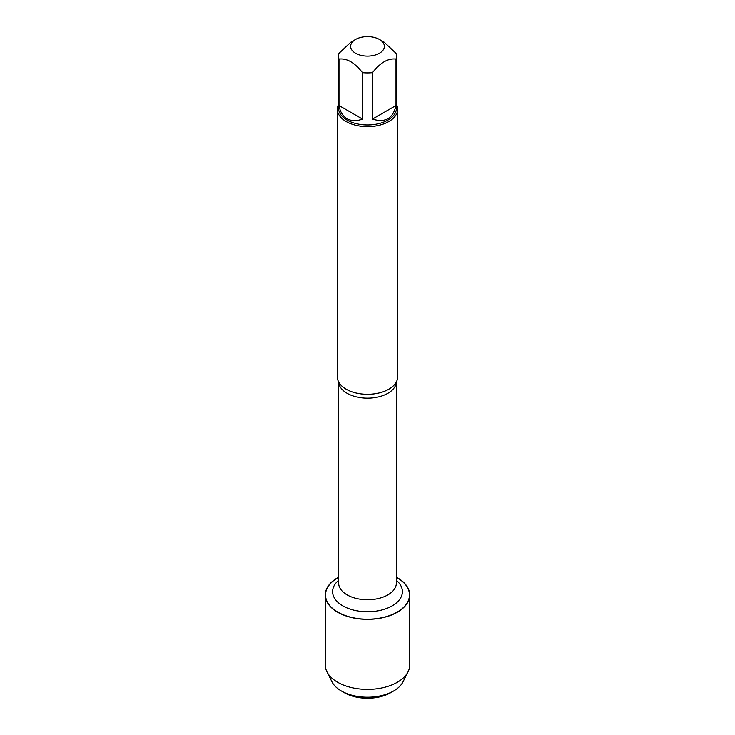 <?xml version="1.0" encoding="UTF-8"?>
<svg xmlns="http://www.w3.org/2000/svg" width="735" height="735" viewBox="0 0 735 735"><rect width="100%" height="100%" fill="white"/><g stroke="black" fill="none" stroke-linecap="round" stroke-linejoin="round"><path stroke-width="1.1" d="M337.347 109.23L337.347 376.936A30.153 17.41 0 0 0 339.175 382.889A30.153 17.41 0 0 0 346.185 389.238A30.153 17.41 0 0 0 395.825 382.889A30.153 17.41 0 0 0 397.653 376.936L397.653 109.23A30.153 17.41 180 0 1 367.5 126.641A30.153 17.41 180 0 1 337.347 109.23A30.153 17.41 180 0 1 338.559 104.361M396.358 577.37A41.978 24.237 180 0 1 397.185 577.829A41.978 24.237 180 0 1 396.909 612.264A41.978 24.237 180 0 1 337.273 611.796A41.978 24.237 180 0 1 338.642 577.37M396.441 104.361A30.153 17.41 180 0 1 397.653 109.23M355.565 53.242A16.887 9.748 0 0 0 379.435 53.242A16.887 9.748 0 0 0 379.435 39.46A16.887 9.748 0 0 0 370.412 36.75A16.887 9.748 0 0 0 355.565 39.46A16.887 9.748 0 0 0 355.565 53.242M372.489 119.079C385.241 123.057 393.078 118.537 396.009 105.5L372.489 119.079L372.489 72.655C380.335 62.585 388.172 58.065 396.009 59.085A28.941 16.712 0 0 0 396.441 56.2A28.941 16.712 0 0 0 396.009 53.315L384.249 42.235L379.435 39.46M396.009 105.5L396.009 59.085M355.565 39.46L350.751 42.235L338.991 53.315A28.941 16.712 0 0 0 338.559 56.2A28.941 16.712 0 0 0 338.991 59.085C346.828 58.065 354.665 62.585 362.511 72.655A28.941 16.712 0 0 0 372.489 72.655M338.991 105.5C340.084 111.775 342.767 116.185 347.03 118.73C351.367 121.146 356.53 121.266 362.511 119.079L338.991 105.5L338.991 59.085M362.511 119.079L362.511 72.655M396.441 56.2L396.441 108.247A28.941 16.712 180 0 1 378.58 123.682A28.941 16.712 180 0 1 347.03 120.062A28.941 16.712 180 0 1 338.559 108.247L338.559 56.2M396.358 577.177A42.226 24.374 180 0 1 397.359 577.738A42.226 24.374 180 0 1 409.726 594.973A42.226 24.374 180 0 1 383.661 617.492A42.226 24.374 180 0 1 337.641 612.209A42.226 24.374 180 0 1 325.274 594.973A42.226 24.374 180 0 1 338.642 577.177M409.726 594.973L409.726 665.028A42.226 24.374 180 0 1 408.054 671.818A42.226 24.374 180 0 1 337.641 682.264A42.226 24.374 180 0 1 326.946 671.818A42.226 24.374 180 0 1 325.274 665.028L325.274 594.973M408.054 671.818L403.037 681.814A36.998 21.361 180 0 1 393.666 690.964A36.998 21.361 180 0 1 341.334 690.964L341.334 690.964A36.998 21.361 180 0 1 331.963 681.814L326.946 671.818M344.384 692.719L341.334 690.964L344.384 692.719A32.689 18.871 0 0 0 390.616 692.719L393.666 690.964M396.349 381.998A28.858 16.657 180 0 1 367.5 398.195A28.858 16.657 180 0 1 338.651 381.998M338.642 381.97L338.642 583.103A28.858 16.657 0 0 0 367.5 599.76A28.858 16.657 0 0 0 396.358 583.103L396.358 381.97M396.358 580.31A34.885 20.139 180 0 1 390.57 606.742A34.885 20.139 180 0 1 344.43 606.742A34.885 20.139 180 0 1 338.642 580.31"/></g></svg>
